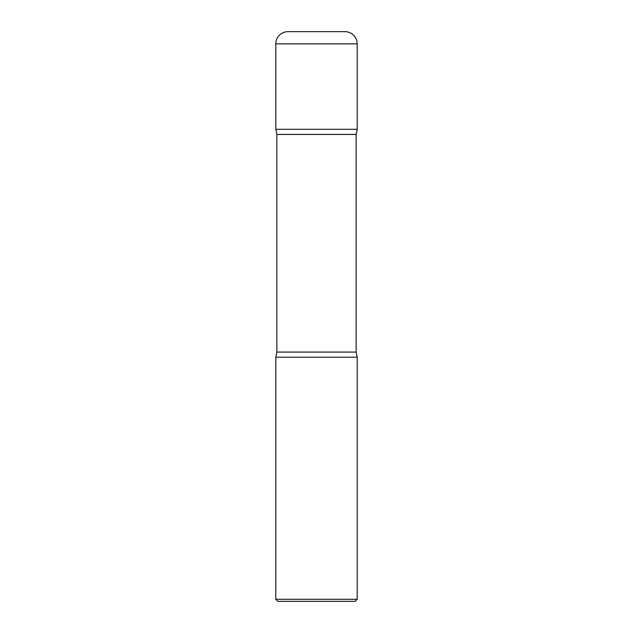 <?xml version="1.0" encoding="UTF-8"?>
<svg xmlns="http://www.w3.org/2000/svg" width="633" height="633" viewBox="0 0 633 633"><rect width="100%" height="100%" fill="white"/><g stroke="black" fill="none" stroke-linecap="round" stroke-linejoin="round"><path stroke-width="0.95" d="M275.806 43.859L275.806 129.314L357.194 129.314L275.806 129.314L276.858 134.425L356.142 134.425L357.194 129.314L357.194 43.859L275.806 43.859A12.209 12.209 0 0 1 288.015 31.65L344.985 31.65A12.209 12.209 0 0 1 357.194 43.859M356.142 352.083L276.858 352.083L275.806 357.194L357.194 357.194L275.806 357.194L275.806 599.285L357.194 599.285L357.194 357.194L356.142 352.083L356.142 134.425M357.194 599.285L355.129 601.35L277.871 601.35L275.806 599.285M276.858 352.083L276.858 134.425"/></g></svg>
